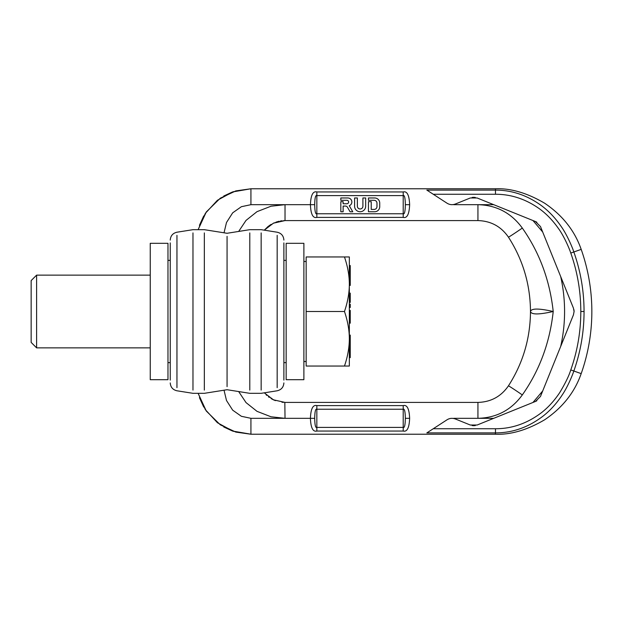 <?xml version="1.0" encoding="UTF-8"?>
<svg xmlns="http://www.w3.org/2000/svg" width="623" height="623" viewBox="0 0 623 623"><rect width="100%" height="100%" fill="white"/><g stroke="black" fill="none" stroke-linecap="round" stroke-linejoin="round"><path stroke-width="0.93" d="M170.243 243.398L170.243 260.359L167.976 260.359M170.243 380.108L170.243 242.892M170.243 376.946L170.243 376.105L170.243 376.946M170.243 378.301L170.243 377.888M167.976 362.641L170.243 362.641L170.243 379.625M286.159 362.641L283.886 362.641L283.886 379.625M283.886 243.398L283.886 260.359L286.159 260.359M283.886 380.108L283.886 242.892M283.886 376.946L283.886 376.105L283.886 376.946M283.886 378.301L283.886 377.888M192.974 232.909L192.974 390.091M261.154 232.909L261.154 390.091M204.336 232.909L204.336 390.091M249.792 232.909L249.792 390.091M227.068 236.366L227.068 386.634M286.159 311.5L286.159 379.687L303.884 379.687L303.884 243.313L286.159 243.313L286.159 311.5M150.244 311.5L150.244 243.313L167.976 243.313L167.976 379.687L150.244 379.687L150.244 311.5M224.023 232.8L226.499 222.504L232.675 212.832L241.381 206.704L250.929 204.679L284.984 204.679L271.005 206.221L257.011 211.656L246.03 220.402L238.664 231.445M224.023 390.2L226.499 400.496L232.675 410.168L241.381 416.296L250.929 418.321L284.984 418.321L271.005 416.779L257.011 411.344L246.03 402.598L238.664 391.556M522.315 394.927A16.58 0.436 -145.4 0 0 508.415 385.886C522.931 363.287 530.29 338.491 530.485 311.5C531.287 314.732 538.864 314.732 553.216 311.5C549.821 280.358 539.526 252.549 522.315 228.073A16.58 0.436 145.4 0 1 508.415 237.114C522.931 259.713 530.29 284.509 530.485 311.5C531.287 308.268 538.864 308.268 553.216 311.5C549.821 342.642 539.526 370.451 522.315 394.927C511.273 410.059 496.476 417.854 477.934 418.321L493.712 418.321L477.125 425.026L535.469 401.453L540.491 396.43L573.425 314.903L574.087 311.5L573.425 308.097L540.491 226.57L535.469 221.547A9.088 9.088 0 0 1 536.87 222.263M535.469 221.547L477.125 197.974L493.712 204.679L477.934 204.679L477.934 220.589L285.023 220.589L273.404 223.19L264.261 230.175L273.497 223.143L284.836 220.589M250.929 418.321L250.929 434.231L233.134 431.248L217.435 422.737L205.372 409.685L198.114 393.323L206.291 411.032L220.293 424.816L235.852 432.105L250.929 434.231L495.48 434.231C510.79 434.846 527.19 430.026 544.658 419.777C562.499 407.722 574.671 392.334 581.189 373.621A186.37 186.37 0 0 0 581.189 249.379A186.37 186.37 0 0 1 581.189 373.621L573.838 371.02C572.56 375.077 567.615 386.922 562.53 394.476C556.946 403.058 550.584 410.168 543.451 415.806C528.779 427.176 512.791 432.876 495.48 432.899L495.293 434.231M433.265 194.259L495.48 194.259C511.164 194.228 525.867 199.111 539.596 208.9C546.573 213.985 552.85 220.519 558.442 228.493C563.87 235.86 569.422 248.655 570.777 253.055C577.443 271.978 580.784 291.463 580.807 311.5C580.784 331.537 577.443 351.022 570.777 369.945C568.955 375.871 565.263 383.433 559.711 392.63C554.244 400.846 548.069 407.606 541.185 412.893C527.058 423.492 511.826 428.78 495.48 428.741L495.48 432.899L426.848 432.899L447.026 419.801C449.666 418.173 452.454 417.908 455.382 418.991L470.31 425.026L477.125 425.026M409.638 418.321C409.249 427.83 407.107 432.074 403.206 431.046L316.842 431.046C312.941 432.074 310.799 427.83 310.41 418.321C310.799 408.813 312.941 404.568 316.842 405.596L403.206 405.596C407.107 404.568 409.249 408.813 409.638 418.321L405.347 418.321C405.223 425.112 404.506 428.141 403.206 427.409L316.842 427.409C315.542 428.141 314.825 425.112 314.701 418.321C314.825 411.53 315.542 408.501 316.842 409.233L403.206 409.233C404.506 408.501 405.223 411.53 405.347 418.321M284.984 418.321L314.701 418.321M495.48 428.741L433.265 428.741M450.92 418.391A9.088 9.088 0 0 0 447.026 419.801M470.31 425.026L455.382 418.991M473.901 425.688L475.333 425.54A9.088 9.088 0 0 1 475.03 425.595M472.405 425.595A9.088 9.088 0 0 1 472.102 425.54L473.542 425.688M536.87 400.737A9.088 9.088 0 0 1 535.469 401.453M573.884 309.584A9.088 9.088 0 0 1 574.087 311.819M473.901 197.312L475.333 197.46A9.088 9.088 0 0 0 475.03 197.405M472.405 197.405A9.088 9.088 0 0 0 472.102 197.46L473.542 197.312M470.31 197.974L455.382 204.009L470.31 197.974L477.125 197.974M447.345 203.402A9.088 9.088 0 0 1 447.026 203.199L446.714 202.997M250.929 204.679L250.929 188.769L233.134 191.752L217.435 200.263L205.372 213.315L198.114 229.677L206.291 211.968L220.293 198.184L235.852 190.895L250.929 188.769L495.48 188.769C510.79 188.154 527.19 192.974 544.658 203.223C562.499 215.278 574.671 230.666 581.189 249.379L573.838 251.98C580.628 271.246 584.031 291.089 584.055 311.5C584.031 331.911 580.628 351.754 573.838 371.02L570.777 369.945M455.382 204.009C452.454 205.092 449.666 204.827 447.026 203.199L426.848 190.101L495.48 190.101C512.09 190.124 527.533 195.396 541.8 205.909C549.034 211.337 555.514 218.221 561.23 226.562C566.79 234.271 572.444 247.471 573.838 251.98L570.777 253.055M284.984 204.679L310.41 204.679C310.799 214.187 312.941 218.432 316.842 217.404L403.206 217.404C407.107 218.432 409.249 214.187 409.638 204.679C409.249 195.17 407.107 190.926 403.206 191.954L316.842 191.954C312.941 190.926 310.799 195.17 310.41 204.679L314.701 204.679C314.825 211.47 315.542 214.499 316.842 213.767L403.206 213.767C404.506 214.499 405.223 211.47 405.347 204.679C405.223 197.888 404.506 194.859 403.206 195.591L316.842 195.591C315.542 194.859 314.825 197.888 314.701 204.679M340.82 201.657L340.82 211.797L343.133 211.797L343.133 206.065L345.446 206.065A2.321 2.321 0 0 1 347.455 207.225L350.095 211.797L352.774 211.797L349.262 205.722A4.003 4.003 0 0 0 347.86 197.974L340.82 197.974L340.82 200.294L346.91 200.294A1.729 1.729 0 0 1 348.631 202.023A1.729 1.729 0 0 1 346.91 203.744L343.133 203.744L343.133 201.657L340.82 201.657M354.588 197.974L354.588 206.205A5.545 5.545 0 0 0 360.133 211.75A5.545 5.545 0 0 0 365.678 206.205L365.678 197.974L362.905 197.974L362.905 206.205A2.772 2.772 0 0 1 360.133 208.978A2.772 2.772 0 0 1 357.361 206.205L357.361 197.974L354.588 197.974M368.45 211.75L374.68 211.75A5.046 5.046 0 0 0 379.726 206.704L379.726 203.02A5.046 5.046 0 0 0 374.68 197.974L368.45 197.974L368.45 200.294L374.104 200.294A2.866 2.866 0 0 1 376.97 203.137L376.97 206.563A2.866 2.866 0 0 1 374.104 209.429L371.23 209.429L371.23 201.657L368.45 201.657L368.45 211.75M508.415 237.114C501.048 226.476 490.893 220.963 477.934 220.589L285.116 220.589M508.415 385.886C501.048 396.524 490.893 402.037 477.934 402.411L285.023 402.411L273.404 399.81L264.261 392.825L273.497 399.857L285.023 402.411L477.934 402.411L477.934 418.321L453.723 418.321M284.22 220.597L273.832 222.987M271.223 224.335L268.007 226.546M283.457 402.365L281.946 402.24M275.374 400.651L271.044 398.556M269.229 397.373L268.42 396.773M495.48 194.259L495.48 188.769L251.116 188.769M232.605 431.061L251.116 434.231M344.472 256.956C347.696 266.418 349.324 275.506 349.339 284.228L349.339 256.956L306.158 256.956L306.158 366.044L349.339 366.044L349.339 338.772C349.324 347.494 347.696 356.582 344.472 366.044M344.472 311.5C347.696 320.962 349.324 330.058 349.339 338.772L349.339 284.228C349.324 292.95 347.696 302.038 344.472 311.5L306.158 311.5M349.339 356.87L350.251 356.87L350.251 357.61L349.339 357.61M349.339 356.473L350.251 356.87M349.339 355.632L350.251 355.632L350.251 356.473M349.339 335.112L350.251 335.112L350.251 355.632M349.339 310.402L350.251 310.402L350.251 323.158L349.339 323.158M349.339 304.195L350.251 304.195L350.251 307.482L349.339 307.482M349.339 293.16L350.251 293.16L350.251 302.428L349.339 302.428M349.339 265.546L350.251 265.546L350.251 285.42L349.339 285.42M349.339 351.255L350.251 351.255M349.339 354.876L350.251 354.876M349.339 354.269L350.251 354.269M349.339 351.855L350.251 351.855M349.339 344.324L350.251 344.324M349.339 348.21L350.251 348.21M349.339 343.335L350.251 343.335M349.339 342.339L350.251 342.339M349.339 340.983L350.251 340.983M349.339 339.956L350.251 339.956M349.339 338.912L350.251 338.912M349.339 336.264L350.251 336.264M349.339 335.548L350.251 335.548M349.339 335.166L350.251 335.166M349.339 321.047L350.251 321.047M349.339 316.196L350.251 316.196M349.339 314.008L350.251 314.008M349.339 311.897L350.251 311.897M349.339 307.232L350.251 307.232M349.339 305.605L350.251 305.605M349.339 302.077L350.251 302.077M349.339 301.493L350.251 301.493M349.339 300.699L350.251 300.699M349.339 299.842L350.251 299.842M349.339 298.845L350.251 298.845M349.339 297.483L350.251 297.483M349.339 296.283L350.251 296.283M349.339 295.395L350.251 295.395M349.339 294.368L350.251 294.368M349.339 293.503L350.251 293.503M349.339 275.787L350.251 275.787M349.339 276.698L350.251 276.698M349.339 275.304L350.251 275.304M349.339 274.229L350.251 274.229M349.339 272.929L350.251 272.929M349.339 272.056L350.251 272.056M349.339 271.293L350.251 271.293M349.339 270.296L350.251 270.296M349.339 269.961L350.251 269.961L349.339 269.946M349.339 267.026L350.251 267.026M36.601 347.868L31.15 342.409L31.15 280.591L36.601 275.132L36.601 347.868L150.244 347.868M176.955 387.654L176.955 235.346M277.173 387.654L277.173 235.346M522.315 228.073C511.273 212.941 496.476 205.146 477.934 204.679L453.723 204.679M532.953 220.534L542.695 232.021M560.7 276.589C563.278 288.083 564.57 299.718 564.578 311.5C564.57 323.282 563.278 334.917 560.7 346.411M532.953 402.466L542.695 390.979M584.055 311.5L580.807 311.5M285.023 204.679L285.023 220.589M316.842 217.404L316.842 191.954M403.206 191.954L403.206 217.404M409.638 204.679L405.347 204.679M285.023 418.321L284.836 402.411M316.842 405.596L316.842 431.046M403.206 405.596L403.206 431.046M283.886 382.927C283.566 387.187 281.331 389.803 277.173 390.785L261.154 393.323L249.792 393.323L227.068 389.718L204.336 393.323L192.974 393.323L176.955 390.785C172.797 389.803 170.562 387.187 170.243 382.927M283.886 240.073C283.566 235.813 281.331 233.197 277.173 232.215L261.154 229.677L249.792 229.677L227.068 233.282L204.336 229.677L192.974 229.677L176.955 232.215C172.797 233.197 170.562 235.813 170.243 240.073M250.929 434.231L495.48 434.231M199.438 225.316L203.737 215.955M223.758 196.019L232.348 192.032M232.605 191.939L250.929 188.769M490.309 188.769L495.48 188.769M264.261 230.175L268.131 226.445M269.712 225.292L271.083 224.42M276.005 222.123L279.112 221.235M280.49 220.97L281.822 220.776M266.107 394.787L266.769 395.403M271.231 398.665L273.832 400.013M199.438 397.684L203.737 407.045M223.758 426.981L232.348 430.968M303.884 361.504L306.158 361.504M303.884 261.496L306.158 261.496M36.601 275.132L150.244 275.132"/></g></svg>
